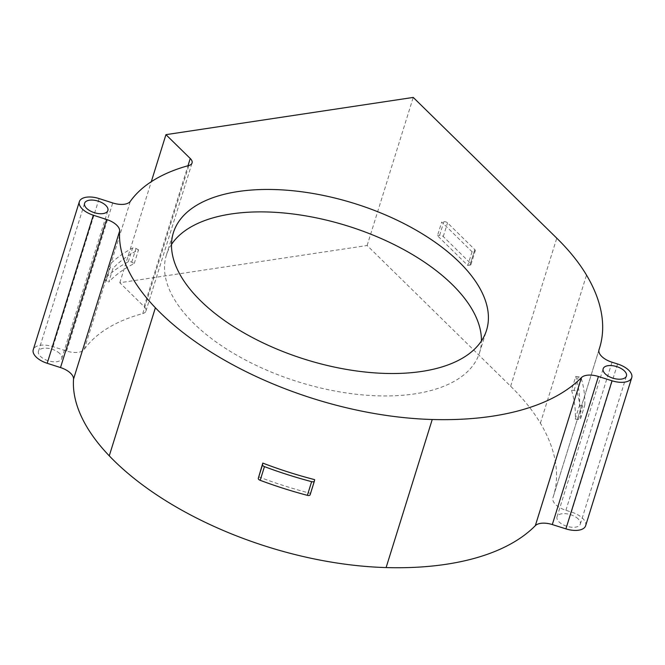 <?xml version="1.0" encoding="UTF-8"?>
<svg xmlns="http://www.w3.org/2000/svg" width="665" height="665" viewBox="0 0 665 665"><rect width="100%" height="100%" fill="white"/><g stroke="black" fill="none" stroke-linecap="round" stroke-linejoin="round"><path stroke-width="0.5" stroke-dasharray="3.33 2.49" d="M585.632 525.741A17.756 8.853 17.3 0 0 571.451 512.058L565.898 510.304A16.268 8.105 -162.7 0 1 552.906 497.769A16.268 8.105 -162.7 0 1 552.939 497.669A271.603 135.394 17.3 0 0 553.455 496.09A271.603 135.394 17.3 0 0 540.396 423.181A250.281 124.762 17.3 0 0 510.645 386.249L367.122 245.501L119.816 282.733L144.122 306.573A10.839 5.403 -162.7 0 1 145.934 311.079A10.839 5.403 -162.7 0 1 142.759 313.572A227.704 113.507 17.3 0 0 84.231 349.391A16.268 8.105 -162.7 0 1 66.608 351.029L53.025 346.665A17.664 8.803 17.3 0 0 33.25 349.724M578.292 519.016A12.194 6.085 17.3 0 0 565.973 513.721A12.194 6.085 17.3 0 0 557.029 516.838A12.194 6.085 17.3 0 0 559.065 521.909A12.194 6.085 17.3 0 0 571.385 527.204A12.194 6.085 17.3 0 0 580.329 524.087A12.194 6.085 17.3 0 0 578.292 519.016M59.725 353.531A12.194 6.085 17.3 0 0 47.406 348.236A12.194 6.085 17.3 0 0 38.462 351.353A12.194 6.085 17.3 0 0 40.498 356.423A12.194 6.085 17.3 0 0 52.818 361.727A12.194 6.085 17.3 0 0 61.762 358.61A12.194 6.085 17.3 0 0 59.725 353.531M367.122 245.501L413.239 97.423M472.059 251.752L467.794 265.443L437.47 235.701L441.735 222.019L472.059 251.752L474.195 251.437A2.71 1.355 17.3 0 0 475.267 250.755A2.71 1.355 17.3 0 0 474.818 249.624L447.52 222.858A2.71 1.355 17.3 0 0 443.871 221.694L441.735 222.019M575.242 419.083L579.506 405.401A271.603 135.394 17.3 0 0 575.774 376.473L571.509 390.164A271.603 135.394 17.3 0 1 575.242 419.083L578.409 419.499A2.71 1.355 17.3 0 0 580.528 418.825A2.71 1.355 17.3 0 0 580.553 418.642A277.022 138.096 17.3 0 0 577.104 392.342A2.71 1.355 17.3 0 0 574.053 390.496L571.509 390.164M258.527 476.78A241.312 120.29 17.3 0 0 310.372 493.322L314.636 479.64M134.255 263.506L138.519 249.824A227.704 113.507 17.3 0 0 112.975 268.402L108.711 282.093A227.704 113.507 17.3 0 1 134.255 263.506L131.728 262.168A2.71 1.355 17.3 0 0 128.295 261.786A233.124 116.209 17.3 0 0 105.028 278.702A2.71 1.355 17.3 0 0 104.846 279.001A2.71 1.355 17.3 0 0 106.142 280.721L108.711 282.093M119.816 282.733L151.287 181.703M171.504 244.437A163.997 81.753 17.3 0 0 166.383 255.152A163.997 81.753 17.3 0 0 239.641 356.847A163.997 81.753 17.3 0 0 414.702 393.88A163.997 81.753 17.3 0 0 479.548 352.691A163.997 81.753 17.3 0 0 481.418 340.962M467.794 265.443L469.931 265.119A2.71 1.355 17.3 0 0 471.003 264.437A2.71 1.355 17.3 0 0 470.554 263.315L443.264 236.549A2.71 1.355 17.3 0 0 439.607 235.385L437.47 235.701M310.156 494.694L310.372 493.322M138.519 249.824L135.993 248.477A2.71 1.355 17.3 0 0 132.559 248.103A233.124 116.209 17.3 0 0 109.293 265.019A2.71 1.355 17.3 0 0 109.11 265.31A2.71 1.355 17.3 0 0 110.407 267.039L112.975 268.402M579.506 405.401L582.673 405.816A2.71 1.355 17.3 0 0 584.784 405.135A2.71 1.355 17.3 0 0 584.818 404.952A277.022 138.096 17.3 0 0 581.368 378.659A2.71 1.355 17.3 0 0 578.317 376.806L575.774 376.473M510.645 386.249L556.771 238.17M540.396 423.181L586.513 275.102M552.939 497.669L598.999 349.782M565.898 510.304L612.024 362.226M571.451 512.058L617.569 363.979M53.025 346.665L99.143 198.586M66.608 351.029L112.734 202.95M84.231 349.391L130.357 201.312M142.759 313.572L188.877 165.494M144.122 306.573L187.987 165.743M469.931 265.119L474.195 251.437M439.607 235.385L443.871 221.694M443.264 236.549L447.52 222.858M470.554 263.315L474.818 249.624M106.142 280.721L110.407 267.039M105.028 278.702L109.293 265.019M128.295 261.786L132.559 248.103M131.728 262.168L135.993 248.477M574.053 390.496L578.317 376.806M577.104 392.342L581.368 378.659M580.553 418.642L584.818 404.952M578.409 419.499L582.673 405.816M553.455 496.09L598.924 350.089M552.906 497.769L599.032 349.682M145.934 311.079L192.06 163M479.548 352.691L486.539 330.256M166.383 255.152L173.374 232.717M557.029 516.838L603.155 368.751M580.329 524.087L626.447 376.008M38.462 351.353L84.588 203.274M61.762 358.61L107.88 210.522M471.003 264.437L475.267 250.755M104.846 279.001L109.11 265.31M580.528 418.825L584.784 405.135"/><path stroke-width="1" d="M79.368 201.645L33.25 349.724A17.664 8.803 17.3 0 0 47.198 363.29L60.507 367.562A16.268 8.105 -162.7 0 1 73.532 379.108A227.704 113.507 17.3 0 0 109.268 455.849A241.312 120.29 17.3 0 0 386.107 567.577A271.603 135.394 17.3 0 0 535.325 525.666A16.268 8.105 -162.7 0 1 552.307 524.569L565.907 528.866A17.756 8.853 17.3 0 0 585.632 525.741L631.75 377.662A17.756 8.853 17.3 0 0 617.569 363.979L612.024 362.226A16.268 8.105 -162.7 0 1 599.032 349.682A16.268 8.105 -162.7 0 1 599.057 349.591A271.603 135.394 17.3 0 0 599.572 348.003A271.603 135.394 17.3 0 0 586.513 275.102A250.281 124.762 17.3 0 0 556.771 238.17L413.239 97.423L165.942 134.654L190.248 158.494A10.839 5.403 -162.7 0 1 192.06 163A10.839 5.403 -162.7 0 1 188.877 165.494A227.704 113.507 17.3 0 0 130.348 201.312A16.268 8.105 -162.7 0 1 112.734 202.95L99.143 198.586A17.664 8.803 17.3 0 0 79.368 201.645A17.664 8.803 17.3 0 0 93.324 215.211L106.624 219.483A16.268 8.105 -162.7 0 1 119.65 231.029A227.704 113.507 17.3 0 0 155.386 307.762A241.312 120.29 17.3 0 0 432.233 419.499A271.603 135.394 17.3 0 0 581.443 377.587A16.268 8.105 -162.7 0 1 598.425 376.49L612.033 380.787A17.756 8.853 17.3 0 0 631.75 377.662M314.362 481.202L310.156 494.694A2.71 1.355 17.3 0 1 310.131 494.793A2.71 1.355 17.3 0 1 307.371 495.342A246.732 122.992 17.3 0 1 260.19 480.313A2.71 1.355 17.3 0 1 258.269 478.418L262.791 463.098A241.312 120.29 17.3 0 0 314.636 479.64L314.42 481.011A2.71 1.355 17.3 0 1 314.395 481.111A2.71 1.355 17.3 0 1 311.636 481.66A246.732 122.992 17.3 0 1 264.454 466.631A2.71 1.355 17.3 0 1 262.534 464.727L262.791 463.098M151.287 181.703L165.942 134.654M421.685 371.444A163.997 81.753 17.3 0 0 486.539 330.256A163.997 81.753 17.3 0 0 413.281 228.56A163.997 81.753 17.3 0 0 238.22 191.528A163.997 81.753 17.3 0 0 173.374 232.717A163.997 81.753 17.3 0 0 246.632 334.404A163.997 81.753 17.3 0 0 421.685 371.444M624.41 370.937A12.194 6.085 17.3 0 0 612.091 365.642A12.194 6.085 17.3 0 0 603.155 368.751A12.194 6.085 17.3 0 0 605.192 373.83A12.194 6.085 17.3 0 0 617.511 379.125A12.194 6.085 17.3 0 0 626.447 376.008A12.194 6.085 17.3 0 0 624.41 370.937M105.843 205.452A12.194 6.085 17.3 0 0 93.524 200.157A12.194 6.085 17.3 0 0 84.588 203.274A12.194 6.085 17.3 0 0 86.625 208.345A12.194 6.085 17.3 0 0 98.944 213.64A12.194 6.085 17.3 0 0 107.88 210.522A12.194 6.085 17.3 0 0 105.843 205.452M481.418 340.962A163.997 81.753 17.3 0 0 396.365 245.709A163.997 81.753 17.3 0 0 231.229 213.964A163.997 81.753 17.3 0 0 171.504 244.437M565.907 528.866L612.033 380.787M552.307 524.569L598.425 376.49M535.325 525.666L581.443 377.587M386.107 567.577L432.233 419.499M109.268 455.849L155.386 307.762M73.532 379.108L119.65 231.029M60.507 367.562L106.624 219.483M47.198 363.29L93.324 215.211M187.987 165.743L190.248 158.494M307.371 495.342L311.636 481.66M260.19 480.313L264.454 466.631M258.269 478.418L262.534 464.727M598.924 350.089L599.572 348.003M310.131 494.793L314.395 481.111"/></g></svg>
